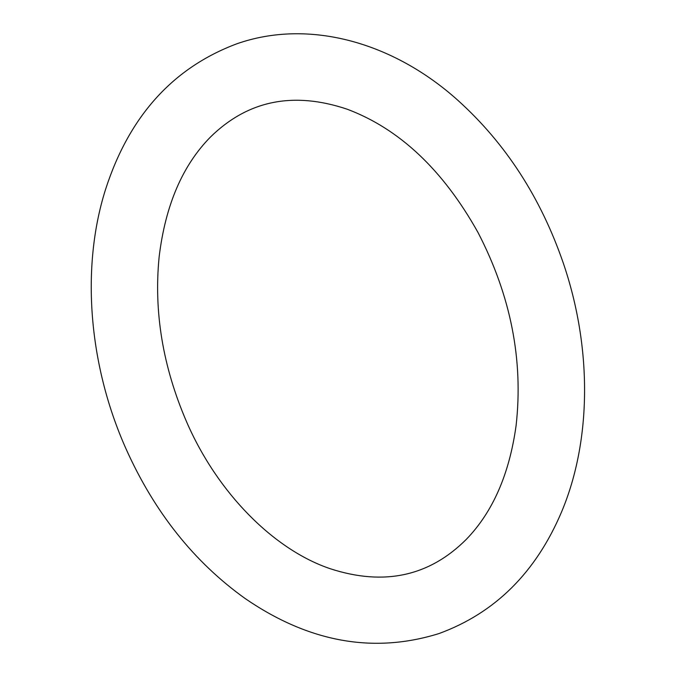 <?xml version="1.0" encoding="UTF-8"?>
<svg xmlns="http://www.w3.org/2000/svg" width="677" height="677" viewBox="0 0 677 677"><rect width="100%" height="100%" fill="white"/><g stroke="black" fill="none" stroke-linecap="round" stroke-linejoin="round"><path stroke-width="1.02" d="M125.812 448.386C88.679 364.988 80.69 267.627 105.604 189.264C129.222 116.199 172.974 67.7 236.857 43.785C308.526 18.634 393.134 41.957 458.202 100.611C505.711 143.541 540.728 197.667 563.247 262.972C591.986 346.954 591.893 439.754 561.648 511.736C535.972 572.429 495.082 613.04 438.967 633.57C373.526 653.94 308.957 642.287 245.277 598.62C194.054 562.028 154.229 511.947 125.812 448.386M186.497 421.619C162.802 366.638 153.687 311.674 159.154 256.735C165.4 205.216 182.553 165.264 210.606 136.889C247.909 100.382 293.429 91.15 347.166 109.2C399.413 128.825 443.029 169.919 478.004 232.49C510.788 295.739 523.482 360.13 516.086 425.655C509.358 474.128 492.78 512.015 466.36 539.307C429.336 576.355 383.994 586.172 330.334 568.756C274.346 549.927 217.647 493.55 186.497 421.619"/></g></svg>
